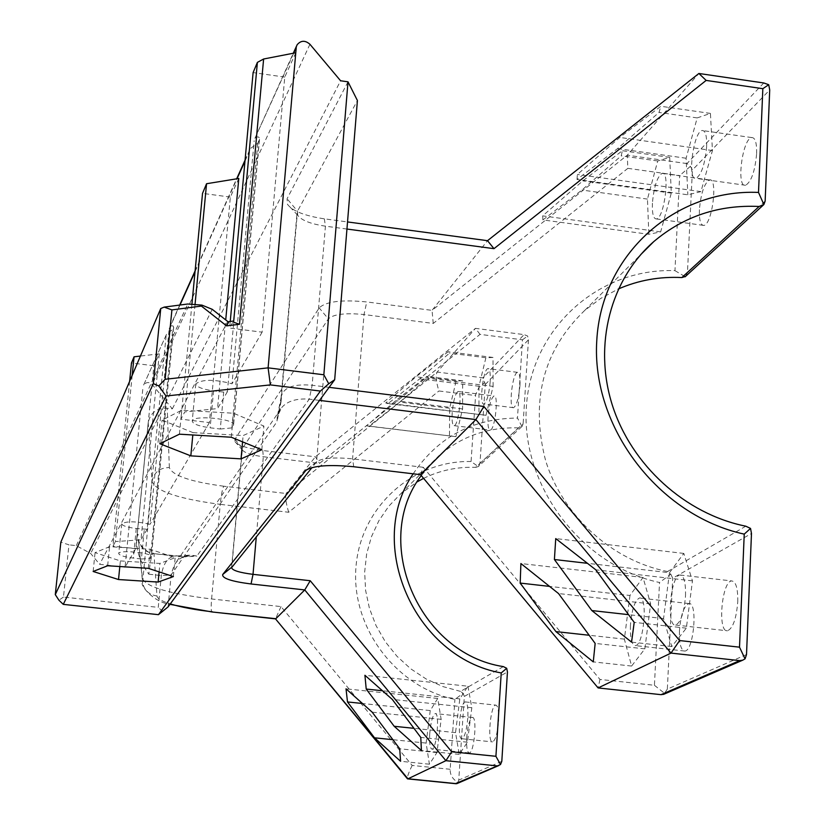 <?xml version="1.0" encoding="UTF-8"?>
<svg xmlns="http://www.w3.org/2000/svg" width="825" height="825" viewBox="0 0 825 825"><rect width="100%" height="100%" fill="white"/><g stroke="black" fill="none" stroke-linecap="round" stroke-linejoin="round"><path stroke-width="0.62" stroke-dasharray="4.12 3.09" d="M484.739 382.522L485.265 384.522L479.964 463.454L478.294 466.579L471.065 461.526L475.664 394.494L478.964 387.41L484.739 382.522L482.934 377.809L437.137 372.065L286.182 493.494L315.408 456.802L475.448 328.36L437.137 372.065C435.456 375.251 436.054 381.552 438.9 390.978L475.551 395.536M471.065 461.526C412.696 460.185 360.432 507.138 355.977 567.074C350.883 626.907 395.763 687.235 454.915 699.404L463.062 693.309L464.351 696.413L458.741 780.12L457.906 782.358C452.574 779.202 449.996 774.85 450.172 769.282L454.915 699.404M503.343 666.6L460.515 691.402L463.062 693.309M460.515 691.402L442.891 686.575L426.133 678.975L410.685 668.776L396.959 656.257L385.306 641.737L376.056 625.628L369.425 608.345L365.599 590.339L364.66 572.107L366.609 554.122L371.394 536.838L378.881 520.709L388.843 506.137L401.022 493.494L417.151 481.852M423.596 478.366C439.911 470.384 457.256 466.713 475.623 467.352L518.523 427.876L521.998 426.484L523.132 423.741L479.964 463.454M478.294 466.579L475.623 467.352M456.968 783.595L457.906 782.358M498.568 721.287C499.001 711.232 498.094 705.839 495.835 705.117C490.504 704.509 487.059 742.882 492.546 741.892C495.443 740.386 497.454 733.518 498.568 721.287M466.733 737.189C466.269 746.903 467.094 752.153 469.198 752.926C474.148 753.668 477.489 716.327 472.385 717.461C469.693 718.946 467.816 725.526 466.733 737.189M450.172 769.282L412.16 765.445L281.016 606.592L211.602 598.971C169.971 593.866 146.943 587.163 142.498 578.861L138.332 539.282C136.238 540.509 147.015 554.699 153.553 553.183C151.882 553.431 150.315 560.433 148.83 574.19C140.518 562.681 136.434 551.358 136.589 540.231L148.211 422.544C150.449 412.706 156.781 407.932 167.217 408.231L172.332 408.849L152.182 384.491C149.057 381.769 146.2 381.944 143.622 385.028L166.825 333.609L172.642 329.67L173.601 327.566L173.178 326.019L171.476 325.72L169.733 327.154L169.115 329.134L179.994 305.033M220.296 429.021L231.907 427.907L233.578 425.019C235.507 418.729 191.926 414.604 192.235 421.111C192.895 423.988 198.866 426.216 210.138 427.804L220.296 429.021L223.688 392.112L227.391 391.72L249.398 151.326L250.284 148.583L257.74 143.344L259.483 139.25C259.359 136.486 257.833 136.187 254.915 138.332L293.71 53.161M166.103 335.796L147.17 529.238L136.259 528.526C127.205 527.34 122.358 525.783 121.718 523.854C126.431 521.029 135.877 521.173 150.057 524.298L169.115 329.134M141.405 558.989L150.377 558.432L151.388 556.689C152.646 552.791 118.274 549.522 118.738 553.585C119.388 555.421 124.255 556.927 133.341 558.092L141.405 558.989L144.303 529.444M150.377 558.432L172.642 329.67M147.17 529.238L140.982 539.839L159.287 353.832L153.873 365.753L135.805 548.718L125.049 567.146L143.003 386.966M168.083 606.901L171.249 573.87L174.395 564.671L178.468 559.69L184.522 556.102L191.039 555.081L196.835 556.112L183.109 556.958L177.705 555.916C168.908 555.596 163.453 562.145 161.318 575.572L158.256 607.375L63.473 597.053L68.97 544.83L60.833 542.2M125.049 567.146L99.629 564.321L90.698 553.462L76.282 545.655L68.97 544.83M172.332 408.849L340.591 80.767M231.907 427.907L257.74 143.344M223.688 392.112L213.562 390.864C202.342 389.256 196.402 386.925 195.752 383.903C202.094 379.191 214.18 379.149 232.021 383.78L254.172 140.735M76.282 545.655L187.749 304.012M212.221 309.313L90.698 553.462M63.473 597.053L58.926 600.218M228.628 322.193L227.525 321.802L99.629 564.321M288.688 512.263C285.821 502.6 284.986 496.341 286.182 493.494L223.74 486.214C222.358 489.039 221.193 495.093 220.234 504.353L288.688 512.263L438.9 390.978M148.211 422.544L152.027 481.583C156.265 491.36 179.004 498.95 220.234 504.353L211.602 598.971C210.932 607.169 211.076 611.5 212.025 611.975M348.006 81.83L287.09 198.732L287.389 204.198C292.442 211.025 304.765 215.903 324.338 218.831L347.521 221.935M521.998 426.484L517.481 418.069L522.472 339.807L480.026 334.373L319.522 463.413L263.319 456.73C251.914 455.225 244.963 453.028 242.478 450.13L242.447 448.367L328.35 318.904C333.455 314.17 345.345 312.716 364.011 314.542L433.249 323.431L627.856 168.341L627.248 155.193L432.032 310.365L487.523 240.683M433.249 323.431L432.032 310.365L366.754 301.94C341.767 299.496 325.906 301.476 319.182 307.9L234.929 439.282L235.001 441.664C238.353 445.572 247.603 448.522 262.752 450.522L315.408 456.802L319.522 463.413M387.956 403.652L385.729 402.94L416.037 376.778L448.088 351.759L449.491 353.131L419.667 378.861L387.956 403.652L486.007 415.284L385.729 402.94M368.94 426.195L366.548 425.803L395.691 400.682L426.772 376.355L428.402 377.365L399.702 402.084L368.94 426.195L455.916 436.662L462.588 408.922L462.681 380.841L456.173 380.841L449.656 408.241L449.491 435.982M480.026 334.373L475.448 328.36L524.081 334.61L482.934 377.809M485.265 384.522L528.443 339.807L527.639 336.012L524.081 334.61M412.16 765.445C408.633 772.685 407.045 777.109 407.385 778.717M281.016 606.592L275.509 618.884M138.332 539.282L138.352 539.395C140.229 547.635 145.427 552.399 153.966 553.688L156.967 595.98C157.317 598.548 161.752 601.188 170.28 603.9M138.229 535.126C138.002 533.074 137.476 534.59 136.641 539.663L136.589 540.231M179.912 556.132L153.966 553.688L183.109 556.958M319.522 400.403L309.251 399.145C296.67 398.269 287.543 401.032 281.851 407.406L277.262 416.47L277.035 421.596L281.057 401.754L281.181 397.093C283.058 387.585 293.38 383.635 312.149 385.244L329.103 387.338M193.029 432.63L243.127 435.579L263.907 426.071L233.485 413.222L181.737 410.221L162.082 420.131L193.029 432.63L192.813 434.971M179.438 434.187L181.737 410.221M159.782 443.706L162.082 420.131M242.56 441.849L243.127 435.579M120.378 560.928L159.926 563.423L175.168 557.679L150.16 549.223L109.591 546.676L95.071 552.637L120.378 560.928L119.821 566.528M148.294 568.332L150.16 549.223M107.663 565.754L109.591 546.676M93.142 571.467L95.071 552.637M162.742 611.5L158.256 607.375M346.943 229.041L325.432 226.174C310.674 223.967 301.424 220.327 297.681 215.243L297.505 211.2L357.411 100.526M136.641 539.663L148.17 422.957M132.196 375.303L115.448 541.561L140.982 539.839M159.287 353.832L140.425 356.06M153.873 365.753L131.474 362.99M129.628 381.325L112.984 546.16L115.448 541.561M135.805 548.718L112.984 546.16M227.525 321.802L228.04 321.74M295.783 52.759L284.759 77.096L262.123 332.176L229.639 328.061L233.382 321.069M262.123 332.176L232.021 383.78M227.391 391.72L217.542 408.592L225.73 319.925M238.796 178.468L230.35 197.093L209.385 422.586L180.912 419.162L184.79 411.912L217.542 408.592M209.385 422.586L150.057 524.298M627.856 168.341L679.666 175.581L674.963 270.641C598.764 267.785 531.094 328.082 526.381 406.808C520.822 485.389 581.347 565.795 659.526 582.512L654.431 685.286L599.961 679.439L423.266 467.29L420.533 474.684M599.961 679.439L598.104 687.937M629.97 595.475L624.36 639.127L631.61 666.053L644.851 648.852L650.647 603.9L643.015 577.459L629.97 595.475L549.574 586.4M624.36 639.127L589.174 635.26M423.266 467.29L352.595 458.855C334.207 457.091 322.266 458.03 316.769 461.67L312.005 467.558M745.8 526.195L667.528 571.519L670.797 574.159L659.526 582.512M667.528 571.519C611.933 560.567 562.763 515.821 545.645 460.711C530.114 400.527 543.159 350.408 584.77 310.375L600.744 298.413L618.337 288.998M674.963 270.641L685.214 276.715M284.759 77.096L253.11 72.59M230.247 321.461L229.639 328.061M195.03 304.59L184.79 411.912M230.35 197.093L202.527 193.359M191.905 304.343L180.912 419.162M522.472 339.807L527.639 336.012M528.443 339.807L523.132 423.741M518.523 427.876C488.338 426.979 461.887 436.177 439.168 455.483L421.245 475.54M413.17 473.808C438.096 436.992 472.869 418.419 517.481 418.069M519.946 385.708C520.348 377.108 519.554 372.653 517.564 372.353C512.459 372.323 508.293 409.21 513.573 407.694C516.615 405.611 518.739 398.279 519.946 385.708M488.049 416.986C487.627 425.339 488.348 429.701 490.215 430.073C494.948 430.31 498.96 394.402 494.031 395.969C491.195 397.98 489.204 404.993 488.049 416.986M763.764 82.964L686.977 163.577L690.391 166.351L692.412 169.991L769.715 89.946M685.585 276.375L687.462 272.559L692.412 169.991M699.414 209.715C699.126 220.058 700.58 225.297 703.777 225.411C712.253 225.019 718.235 177.066 709.448 179.953C704.251 183.356 700.899 193.277 699.414 209.715M756.628 153.594C756.845 142.859 755.215 137.517 751.719 137.569C742.356 138.487 736.013 188.193 745.625 185.295C751.379 181.696 755.04 171.126 756.628 153.594M690.391 166.351L679.666 175.581M670.797 574.159L672.705 578.191L751.482 533.497M746.512 654.565L667.342 689.102L672.705 578.191M679.439 630.908C679.14 643.49 680.883 650.203 684.678 651.038C693.743 651.719 698.105 601.631 688.844 603.56C683.894 605.87 680.759 614.986 679.439 630.908M737.756 601.765C737.962 588.576 735.982 581.635 731.816 580.944C721.813 580.604 717.234 632.528 727.444 630.805C732.93 628.423 736.364 618.74 737.756 601.765M667.342 689.102L663.867 694.238M654.431 685.286L664.826 693.536M686.977 163.577L627.248 155.193L698.888 73.477M542.891 219.924L542.664 215.861L582.821 180.861L622.359 150.717L621.246 155.843L581.924 190.049L542.891 219.924L648.832 234.29L660.66 231.897L671.282 193.112L669.704 157.379L657.721 160.968L647.46 199.093L648.832 234.29M577.005 179.458L577.387 174.467L619.792 137.435L660.866 106.281L659.02 112.437L617.564 148.593L577.005 179.458L687.854 194.803L700.941 191.617L712.439 150.542L710.428 113.407L697.187 117.913L686.101 158.235L687.854 194.803M630.434 625.474C630.063 638.086 631.651 644.799 635.219 645.604C643.737 646.233 648.213 596.001 639.488 597.991C634.817 600.342 631.806 609.51 630.434 625.474M644.851 648.852L595.155 643.407M650.647 603.9L558.525 593.546M643.015 577.459L520.905 563.537M652.4 203.239C652.049 213.613 653.379 218.842 656.391 218.934C664.362 218.47 670.343 170.373 662.062 173.333C657.143 176.787 653.926 186.759 652.4 203.239M671.282 193.112L582.821 180.861M669.704 157.379L622.359 150.717M657.721 160.968L621.246 155.843M647.46 199.093L581.924 190.049M706.643 146.51C706.922 135.754 705.427 130.412 702.147 130.505C693.33 131.495 686.977 181.366 696.042 178.375C701.487 174.714 705.014 164.093 706.643 146.51M712.439 150.542L619.792 137.435M710.428 113.407L660.866 106.281M697.187 117.913L659.02 112.437M686.101 158.235L617.564 148.593M669.477 572.705L663.558 618.575L671.777 646.553L686.348 628.155L692.464 580.862L683.801 553.42L669.477 572.705L587.441 563.31M685.513 595.856C685.812 582.636 683.997 575.685 680.078 575.025C670.663 574.757 665.981 626.825 675.592 625.041C680.769 622.607 684.08 612.882 685.513 595.856M686.348 628.155L634.198 622.359M692.464 580.862L595.784 569.817M683.801 553.42L555.741 538.581M467.785 718.09C466.651 730.331 464.692 737.22 461.928 738.746C456.699 739.767 460.206 701.322 465.279 701.91C467.424 702.622 468.26 708.015 467.785 718.09M429.763 733.394C429.248 743.119 429.98 748.368 431.949 749.131C436.59 749.842 440.014 712.418 435.208 713.584C432.671 715.089 430.856 721.689 429.763 733.394M490.163 381.985C488.936 394.577 486.874 401.93 483.955 404.033C478.923 405.58 483.12 368.631 487.977 368.631C489.864 368.919 490.597 373.364 490.163 381.985M452.213 412.582C451.749 420.946 452.399 425.318 454.142 425.669C458.587 425.865 462.629 389.885 457.988 391.483C455.317 393.525 453.389 400.558 452.213 412.582M462.588 408.922L395.691 400.682M462.681 380.841L426.772 376.355M456.173 380.841L428.402 377.365M449.656 408.241L399.702 402.084M430.248 710.572L426.133 743.088L429.402 764.208L436.951 752.565L441.158 719.338L437.724 698.455L430.248 710.572L362.464 703.498M436.951 752.565L399.713 748.78M441.158 719.338L372.178 712.171M437.724 698.455L346.026 688.823M173.374 576.572L175.168 557.679M159.112 571.88L159.926 563.423M231.309 437.24L233.485 413.222M261.834 449.749L263.907 426.071M467.909 686.204L471.817 707.726L467.435 742.201L459.257 754.39L455.534 732.61L459.814 698.899L467.909 686.204L364.918 675.283M471.817 707.726L392.257 699.394M459.814 698.899L382.47 690.762M455.534 732.61L413.964 728.32M459.257 754.39L421.42 750.533M467.435 742.201L420.781 737.416M426.133 743.088L392.875 739.695M429.402 764.208L400.568 761.289M486.007 415.284L493.113 386.409L416.037 376.778M493.113 386.409L493.01 357.452L448.088 351.759M493.01 357.452L485.894 357.741L449.491 353.131M485.894 357.741L478.964 386.255L419.667 378.861M478.964 386.255L478.974 414.841M455.916 436.662L366.548 425.803M663.558 618.575L628.578 614.666M671.777 646.553L631.568 642.139M631.61 666.053L593.268 661.898M700.941 191.617L577.387 174.467M660.66 231.897L542.664 215.861M501.806 761.331L458.741 780.12M464.351 696.413L507.447 671.952M309.932 44.272L152.182 384.491M195.02 271.745L237.012 178.757M244.984 161.102L249.398 151.326M136.259 528.526L133.341 558.092M173.601 327.566L151.284 556.968M148.83 574.19L161.318 575.572L171.115 575.015L277.035 421.596M213.562 390.864L210.138 427.804M259.267 140.013L233.372 425.556M223.74 486.214C190.627 481.8 172.497 475.592 169.342 467.589C159.668 467.662 153.893 472.333 152.027 481.583L142.622 582.811C144.344 590.411 149.129 594.804 156.967 595.98M169.342 467.589L167.217 408.231M324.338 218.831L325.432 226.174L312.149 385.244L309.251 399.145L196.835 556.112M281.057 401.754L297.505 211.2L287.09 198.732M353.739 466.744L352.595 458.855L364.011 314.542L366.754 301.94M765.146 201.083L687.462 272.559M234.929 439.282L242.447 448.367L231.804 567.157M307.312 469.332L316.552 461.918L328.35 318.904L319.182 307.9M262.752 450.522L263.319 456.73L256.307 536.724M195.7 555.772L182.026 556.617M276.963 420.286L280.954 400.527M521.843 426.618L478.201 466.651M143.622 385.028L166.825 333.609M169.733 327.154L179.695 305.075M195.102 270.909L236.651 178.819M245.066 160.163L250.284 148.583M254.915 138.332L293.298 53.243M296.567 45.983L297.134 44.746M121.718 523.854L118.738 553.585M173.714 327.174L151.388 556.689M195.752 383.903L192.235 421.111M259.483 139.25L233.578 425.019M138.352 539.395L142.622 582.811C139.435 583.956 152.491 601.941 169.95 604.354M401.022 493.494L439.168 455.483M584.77 310.375L640.716 254.626M242.478 450.13L235.001 441.664M316.769 461.67L306.859 469.611M297.681 215.243L287.389 204.198M281.181 397.093L277.262 416.47M177.705 555.916L191.039 555.081M176.674 561.474L281.851 407.395M280.974 398.795L297.062 212.541M231.557 567.693L242.189 449.027M461.928 738.746L492.546 741.892M465.279 701.91L495.835 705.117M472.385 717.461L435.208 713.584M469.198 752.926L431.949 749.131M517.564 372.353L487.977 368.631M513.573 407.694L483.955 404.033M454.142 425.669L490.215 430.073M457.988 391.483L494.031 395.969M675.592 625.041L727.444 630.805M680.078 575.025L731.816 580.944M688.844 603.56L639.488 597.991M684.678 651.038L635.219 645.604M751.719 137.569L702.147 130.505M745.625 185.295L696.042 178.375M656.391 218.934L703.777 225.411M662.062 173.333L709.448 179.953"/><path stroke-width="1.24" d="M417.151 481.852L423.596 478.366M506.694 668.281L507.447 671.952L501.806 761.331L500.507 764.558L495.918 756.298L501.229 672.942L506.694 668.281L503.343 666.6C418.461 653.678 371.116 541.283 421.245 475.54M407.385 778.717L455.617 783.575L500.507 764.558M455.617 783.575L456.968 783.595M293.71 53.161L297.134 44.746C300.919 40.312 305.188 40.157 309.932 44.272L340.591 80.767L348.006 81.83L357.411 100.526L334.682 379.737L168.083 606.901L158.441 614.677L320.409 391.06L270.373 384.893L268.104 367.857L295.783 52.759L263.618 59.008L239.487 324.287L226.566 325.885L201.403 306.075L201.95 305.126L187.749 304.012L164.185 307.106L171.909 309.901L201.403 306.075M270.373 384.893L165.99 396.01L63.267 604.364L58.926 600.218L55.285 594.608L153.337 383.635L160.751 308.529L164.185 307.106M153.337 383.635L158.782 385.945L165.144 379.283L268.104 367.857L323.843 374.777L328.742 383.759L320.409 391.06M171.909 309.901L165.144 379.283M55.285 594.608L60.833 542.2L160.751 308.529M201.95 305.126L212.221 309.313L228.628 322.193L226.566 325.885M347.521 221.935L487.523 240.683L698.888 73.477L763.764 82.964L768.714 84.707L769.715 89.946L765.146 201.083L763.878 204.548L758.505 192.421L762.836 88.688L768.714 84.707M275.509 618.884L407.963 778.821L445.902 760.681L304.755 589.937L275.859 618.698L212.025 611.975L275.591 618.894M496.64 765.827L445.902 760.681L451.698 751.792L495.918 756.298M374.509 737.808L400.568 761.289L399.713 748.78L372.178 712.171L346.026 688.823L347.49 701.941L374.509 737.808L392.875 739.695M394.195 726.289L421.42 750.533L420.781 737.416L392.257 699.394L364.918 675.283L366.218 689.05L394.195 726.289L413.964 728.32M312.005 467.558L231.557 567.693C232.351 570.415 239.508 572.632 253.017 574.344L310.231 580.728L304.755 589.937L251.047 583.976C231.382 581.439 221.925 578.284 222.698 574.52L305.869 470.405C313.129 465.609 329.082 464.382 353.739 466.744L420.533 474.684L598.104 687.937L661.031 694.66L739.674 660.619L671.003 653.101L679.614 640.561L739.509 647.171L744.232 534.126C658.309 515.439 591.205 426.752 596.774 340.591C601.425 254.275 675.17 188.801 758.505 192.421M598.104 687.937L671.003 653.101L475.881 419.585L420.533 474.684M329.103 387.338L483.883 406.457L475.881 419.585L319.522 400.403M159.782 443.706L179.438 434.187L231.309 437.24L261.834 449.749L241.044 458.865L190.833 455.874L159.782 443.706M190.833 455.874L192.813 434.971M241.044 458.865L242.56 441.849M107.663 565.754L148.294 568.332L173.374 576.572L158.132 582.068L118.522 579.542L93.142 571.467L107.663 565.754M118.522 579.542L119.821 566.528M165.99 396.01L158.782 385.945M296.247 47.561L295.783 52.759M323.843 374.777L348.006 81.83M63.267 604.364L158.441 614.677M328.742 383.759L334.682 379.737M140.425 356.06L134.062 356.812L132.196 375.303M129.628 381.325L131.474 362.99L134.062 356.812M228.04 321.74L233.382 321.069L233.599 322.204L239.487 324.287M549.574 586.4L520.183 583.079L555.916 631.599L593.268 661.898L595.155 643.407L558.525 593.546L520.905 563.537L520.183 583.079M589.174 635.26L555.916 631.599M618.337 288.998C638.375 280.263 659.546 276.447 681.873 277.561L759.113 206.477L763.878 204.548M685.585 276.375L681.873 277.561M233.599 322.204L257.39 62.38L263.618 59.008M230.247 321.461L253.11 72.59L257.39 62.38M225.73 319.925L238.796 178.468L206.559 183.727L195.03 304.59M191.905 304.343L202.527 193.359L206.559 183.727M501.229 672.942C414.202 657.463 364.98 543.923 413.17 473.808M762.836 88.688L706.148 80.417L493.989 248.665L346.943 229.041M483.883 406.457L679.614 640.561M759.113 206.477C718.853 204.59 683.76 216.284 653.833 241.55C610.51 279.335 593.257 344.747 612.253 404.91C631.269 465.042 685.173 514.047 745.8 526.195L750.533 528.423L744.232 534.126M739.674 660.619L742.758 660.165L745.058 658.855L746.512 654.565L751.482 533.497L750.533 528.423M745.058 658.855L739.509 647.171M663.867 694.238L661.031 694.66M706.148 80.417L698.888 73.477M310.231 580.728L451.698 751.792M591.845 610.562L631.568 642.139L634.198 622.359L595.784 569.817L555.741 538.581L554.41 559.525L591.845 610.562L628.578 614.666M493.989 248.665L487.523 240.683M587.441 563.31L554.41 559.525M362.464 703.498L347.49 701.941M158.132 582.068L159.112 571.88M382.47 690.762L366.218 689.05M179.994 305.033L195.02 271.745M237.012 178.757L244.984 161.102M170.28 603.9C181.18 607.241 195.185 609.871 212.303 611.779M251.047 583.976L253.017 574.344L256.307 536.724M222.698 574.52L231.804 567.157M305.59 470.724L307.312 469.332M498.888 765.497L456.782 783.678M179.695 305.075L195.102 270.909M236.651 178.819L245.066 160.163M293.298 53.243L296.567 45.983M456.07 783.729L407.705 778.893M275.529 618.905L407.488 778.841M169.95 604.354L212.025 611.975M763.661 204.734L685.111 276.808M742.758 660.165L663.475 694.413M640.716 254.626L653.833 241.55M306.859 469.611L305.869 470.405"/></g></svg>
